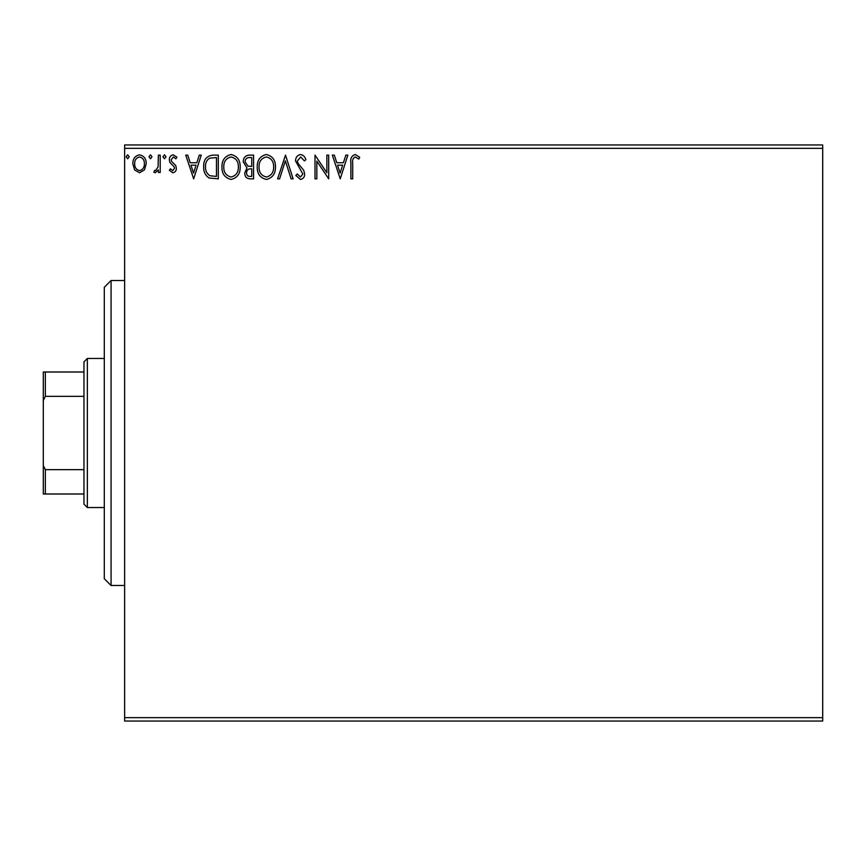 <?xml version="1.0" encoding="UTF-8"?>
<svg xmlns="http://www.w3.org/2000/svg" width="866" height="866" viewBox="0 0 866 866"><rect width="100%" height="100%" fill="white"/><g stroke="black" fill="none" stroke-linecap="round" stroke-linejoin="round"><path stroke-width="1.3" d="M144.449 169.898L139.523 172.767L134.609 169.909L132.844 163.75C132.79 158.835 135.02 155.858 139.523 154.819C144.037 155.848 146.267 158.824 146.224 163.75L144.449 169.898M160.21 155.122L160.21 172.464L158.381 172.464L158.381 169.909L155.209 172.767L153.823 172.172L154.689 170.331L155.512 170.634L158.099 166.9L158.381 155.122L160.21 155.122M172.854 172.767L169.335 170.299L170.407 168.816L172.745 170.634L174.499 168.307L174.066 166.727L169.931 162.516L169.335 159.831C169.314 157.038 170.602 155.371 173.178 154.819L176.935 157.168L175.895 158.781L173.384 156.952L171.154 159.745L171.587 161.39L175.744 165.547L176.328 168.221C176.372 170.764 175.213 172.28 172.854 172.767M212.787 155.122L218.297 155.122L218.297 178.851L209.063 177.995C205.21 175.322 203.423 171.555 203.694 166.683C203.423 159.842 206.454 155.988 212.787 155.122M253.576 155.122L253.576 178.851L250.22 178.851C246.604 178.667 244.786 176.707 244.753 172.973L246.972 167.928L243.238 161.855C243.259 157.948 245.121 155.696 248.834 155.122L253.576 155.122M285.509 155.122L293.109 178.851L291.117 178.851L285.358 160.849L279.588 178.851L277.596 178.851L285.509 155.122M326.861 155.122L328.69 155.122L328.69 178.851L316.826 161.152L316.826 178.851L315.007 178.851L315.007 155.122L326.861 172.778L326.861 155.122M352.711 163.068L352.711 178.851L350.892 178.851L350.892 162.83C350.156 158.521 351.607 155.75 355.222 154.516L359.704 157.255L358.784 159.084L355.244 156.952C353.003 158.121 352.159 160.167 352.711 163.068M124.628 148.346L124.628 144.958L822.7 144.958L822.7 148.346L124.628 148.346L124.628 717.654L822.7 717.654L822.7 721.042L124.628 721.042L124.628 717.654M822.7 148.346L822.7 717.654M340.241 178.851L332.338 155.122L334.319 155.122L336.766 162.732L343.423 162.732L345.859 155.122L347.851 155.122L340.241 178.851M300.545 154.516C303.306 155.079 305.092 156.8 305.882 159.701L304.399 160.903L300.686 156.952L297.363 160.968L297.969 163.295L303.728 170.31L304.659 173.925C304.691 177 303.284 178.84 300.426 179.457L295.847 175.441L297.265 173.979L300.448 177.021L302.84 174.023L295.544 160.935C295.577 157.385 297.244 155.241 300.545 154.516M275.464 166.878C275.604 173.655 272.595 177.844 266.457 179.457C260.179 177.995 257.105 173.839 257.224 166.997C257.105 160.221 260.136 156.064 266.317 154.516C272.509 156.01 275.55 160.134 275.464 166.878M240.196 166.878C240.326 173.655 237.327 177.844 231.179 179.457C224.9 177.995 221.826 173.839 221.945 166.997C221.826 160.221 224.857 156.064 231.038 154.516C237.23 156.01 240.272 160.134 240.196 166.878M193.659 178.851L185.757 155.122L187.738 155.122L190.184 162.732L196.842 162.732L199.277 155.122L201.269 155.122L193.659 178.851M165.991 156.8L164.464 158.781L162.949 156.8L164.464 154.819L165.991 156.8M151.994 156.8L150.478 158.781L148.963 156.8L150.478 154.819L151.994 156.8M129.186 156.8L127.67 158.781L126.155 156.8L127.67 154.819L129.186 156.8M337.545 165.168L340.1 173.124L342.644 165.168L337.545 165.168M259.042 166.997C258.956 172.431 261.402 175.766 266.382 177.021C271.329 175.711 273.753 172.334 273.645 166.889C273.732 161.498 271.307 158.186 266.382 156.952C261.37 158.175 258.934 161.531 259.042 166.997M249.852 176.415L251.746 176.415L251.746 168.816L250.815 168.816C248.087 168.794 246.669 170.169 246.583 172.929C246.583 175.159 247.676 176.318 249.852 176.415M250.826 166.38L251.746 166.38L251.746 157.558L249.657 157.558C246.756 157.515 245.23 158.954 245.056 161.855L247.925 166.099L250.826 166.38M223.774 166.997C223.677 172.431 226.123 175.766 231.103 177.021C236.061 175.711 238.475 172.334 238.367 166.889C238.453 161.498 236.028 158.186 231.103 156.952C226.102 158.175 223.655 161.531 223.774 166.997M216.468 176.415L216.468 157.558L209.626 158.164C206.66 160.134 205.296 162.981 205.523 166.694C205.285 170.689 206.79 173.709 210.027 175.755L216.468 176.415M190.964 165.168L193.519 173.124L196.062 165.168L190.964 165.168M134.663 163.728C134.587 167.409 136.211 169.714 139.534 170.634C142.858 169.714 144.481 167.419 144.395 163.728C144.481 160.069 142.858 157.807 139.534 156.952C136.2 157.807 134.576 160.058 134.663 163.728M111.075 585.492L104.299 578.715L104.299 287.285L111.075 280.508L111.075 585.492L124.628 585.492M87.358 507.552L83.97 504.164L83.97 361.836L87.358 358.448L87.358 507.552L104.299 507.552M87.358 358.448L104.299 358.448M83.97 493.999L43.3 493.999L43.3 372.001L45.335 372.001L45.335 396.347L43.3 400.471M43.3 465.529L45.335 469.653L45.335 493.999M83.97 469.653L45.335 469.653M83.97 396.347L45.335 396.347M83.97 372.001L45.335 372.001M111.075 280.508L124.628 280.508"/></g></svg>
